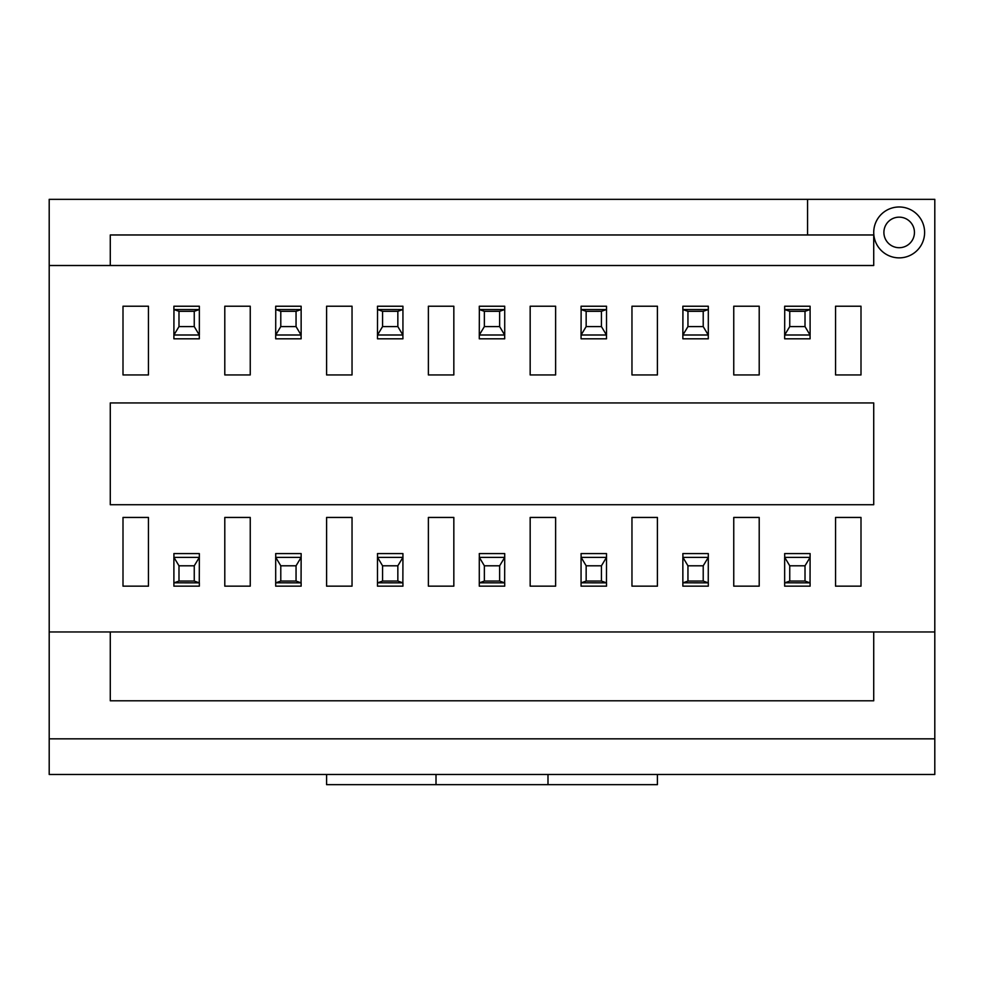 <?xml version="1.0" encoding="UTF-8"?>
<svg xmlns="http://www.w3.org/2000/svg" width="984" height="984" viewBox="0 0 984 984"><rect width="100%" height="100%" fill="white"/><g stroke="black" fill="none" stroke-linecap="round" stroke-linejoin="round"><path stroke-width="1.48" d="M805.01 565.8L789.746 565.8L789.746 581.064L805.01 581.064L805.01 565.8L810.103 557.362L810.103 553.586L784.654 553.586L784.728 557.399L810.041 557.399M810.103 557.362L810.041 582.848L784.654 582.811L784.654 557.362M810.103 582.811L810.103 586.157L784.654 586.157L784.654 582.811M789.746 581.064L784.728 582.848M784.728 557.399L789.746 565.8M810.041 582.848L805.01 581.064M789.746 326.59L805.01 326.59L805.01 311.313L789.746 311.313L789.746 326.59L784.654 335.027L784.654 338.803L810.103 338.803L810.041 334.99L784.728 334.99M784.654 335.027L784.728 309.542L810.103 309.579L810.103 335.027M784.654 309.579L784.654 306.233L810.103 306.233L810.103 309.579M805.01 311.313L810.041 309.542M810.041 334.99L805.01 326.59M784.728 309.542L789.746 311.313M703.216 565.8L687.951 565.8L687.951 581.064L703.216 581.064L703.216 565.8L708.308 557.362L708.308 553.586L682.859 553.586L682.933 557.399L708.246 557.399M708.308 557.362L708.246 582.848L682.859 582.811L682.859 557.362M708.308 582.811L708.308 586.157L682.859 586.157L682.859 582.811M687.951 581.064L682.933 582.848M682.933 557.399L687.951 565.8M708.246 582.848L703.216 581.064M601.433 565.8L586.157 565.8L586.157 581.064L601.433 581.064L601.433 565.8L606.513 557.362L606.513 553.586L581.064 553.586L581.138 557.399L606.452 557.399M606.513 557.362L606.452 582.848L581.064 582.811L581.064 557.362M606.513 582.811L606.513 586.157L581.064 586.157L581.064 582.811M586.157 581.064L581.138 582.848M581.138 557.399L586.157 565.8M606.452 582.848L601.433 581.064M499.638 565.8L484.362 565.8L484.362 581.064L499.638 581.064L499.638 565.8L504.718 557.362L504.718 553.586L479.282 553.586L479.343 557.399L504.657 557.399M504.718 557.362L504.657 582.848L479.282 582.811L479.282 557.362M504.718 582.811L504.718 586.157L479.282 586.157L479.282 582.811M484.362 581.064L479.343 582.848M479.343 557.399L484.362 565.8M504.657 582.848L499.638 581.064M687.951 326.59L703.216 326.59L703.216 311.313L687.951 311.313L687.951 326.59L682.859 335.027L682.859 338.803L708.308 338.803L708.246 334.99L682.933 334.99M682.859 335.027L682.933 309.542L708.308 309.579L708.308 335.027M682.859 309.579L682.859 306.233L708.308 306.233L708.308 309.579M703.216 311.313L708.246 309.542M708.246 334.99L703.216 326.59M682.933 309.542L687.951 311.313M586.157 326.59L601.433 326.59L601.433 311.313L586.157 311.313L586.157 326.59L581.064 335.027L581.064 338.803L606.513 338.803L606.452 334.99L581.138 334.99M581.064 335.027L581.138 309.542L606.513 309.579L606.513 335.027M581.064 309.579L581.064 306.233L606.513 306.233L606.513 309.579M601.433 311.313L606.452 309.542M606.452 334.99L601.433 326.59M581.138 309.542L586.157 311.313M484.362 326.59L499.638 326.59L499.638 311.313L484.362 311.313L484.362 326.59L479.282 335.027L479.282 338.803L504.718 338.803L504.657 334.99L479.343 334.99M479.282 335.027L479.343 309.542L504.718 309.579L504.718 335.027M479.282 309.579L479.282 306.233L504.718 306.233L504.718 309.579M499.638 311.313L504.657 309.542M504.657 334.99L499.638 326.59M479.343 309.542L484.362 311.313M397.844 565.8L382.567 565.8L382.567 581.064L397.844 581.064L397.844 565.8L402.936 557.362L402.936 553.586L377.487 553.586L377.548 557.399L402.862 557.399M402.936 557.362L402.862 582.848L377.487 582.811L377.487 557.362M402.936 582.811L402.936 586.157L377.487 586.157L377.487 582.811M382.567 581.064L377.548 582.848M377.548 557.399L382.567 565.8M402.862 582.848L397.844 581.064M382.567 326.59L397.844 326.59L397.844 311.313L382.567 311.313L382.567 326.59L377.487 335.027L377.487 338.803L402.936 338.803L402.862 334.99L377.548 334.99M377.487 335.027L377.548 309.542L402.936 309.579L402.936 335.027M377.487 309.579L377.487 306.233L402.936 306.233L402.936 309.579M397.844 311.313L402.862 309.542M402.862 334.99L397.844 326.59M377.548 309.542L382.567 311.313M296.049 565.8L280.784 565.8L280.784 581.064L296.049 581.064L296.049 565.8L301.141 557.362L301.141 553.586L275.692 553.586L275.754 557.399L301.067 557.399M301.141 557.362L301.067 582.848L275.692 582.811L275.692 557.362M301.141 582.811L301.141 586.157L275.692 586.157L275.692 582.811M280.784 581.064L275.754 582.848M275.754 557.399L280.784 565.8M301.067 582.848L296.049 581.064M280.784 326.59L296.049 326.59L296.049 311.313L280.784 311.313L280.784 326.59L275.692 335.027L275.692 338.803L301.141 338.803L301.067 334.99L275.754 334.99M275.692 335.027L275.754 309.542L301.141 309.579L301.141 335.027M275.692 309.579L275.692 306.233L301.141 306.233L301.141 309.579M296.049 311.313L301.067 309.542M301.067 334.99L296.049 326.59M275.754 309.542L280.784 311.313M194.254 565.8L178.99 565.8L178.99 581.064L194.254 581.064L194.254 565.8L199.346 557.362L199.346 553.586L173.897 553.586L173.959 557.399L199.272 557.399M199.346 557.362L199.272 582.848L173.897 582.811L173.897 557.362M199.346 582.811L199.346 586.157L173.897 586.157L173.897 582.811M178.99 581.064L173.959 582.848M173.959 557.399L178.99 565.8M199.272 582.848L194.254 581.064M178.99 326.59L194.254 326.59L194.254 311.313L178.99 311.313L178.99 326.59L173.897 335.027L173.897 338.803L199.346 338.803L199.272 334.99L173.959 334.99M173.897 335.027L173.959 309.542L199.346 309.579L199.346 335.027M173.897 309.579L173.897 306.233L199.346 306.233L199.346 309.579M194.254 311.313L199.272 309.542M199.272 334.99L194.254 326.59M173.959 309.542L178.99 311.313M899.167 217.157A15.264 15.264 0 0 1 912.402 240.059A15.264 15.264 0 0 1 885.944 240.059A15.264 15.264 0 0 1 899.167 217.157M899.167 206.984A25.449 25.449 0 0 1 921.209 245.151A25.449 25.449 0 0 1 877.138 245.151A25.449 25.449 0 0 1 899.167 206.984M861 517.436L861 586.157L835.551 586.157L835.551 517.436L861 517.436M110.282 631.962L873.718 631.962L873.718 700.793L110.282 700.793L110.282 631.962L49.2 631.962L49.2 265.508L873.718 265.508L873.718 234.967L807.556 234.967L807.556 199.346L934.8 199.346L934.8 631.962L873.718 631.962M110.282 402.936L873.718 402.936L873.718 504.718L110.282 504.718L110.282 402.936M657.41 774.482L657.41 784.654L547.99 784.654L547.99 774.482M934.8 738.849L49.2 738.849L49.2 774.482L934.8 774.482L934.8 631.962M110.282 265.508L110.282 234.967L807.556 234.967M807.556 199.346L49.2 199.346L49.2 265.508M547.99 784.654L326.59 784.654L326.59 774.482M49.2 631.962L49.2 738.849M436.01 774.482L436.01 784.654M861 306.221L861 374.941L835.551 374.941L835.551 306.221L861 306.221M759.205 517.436L759.205 586.157L733.756 586.157L733.756 517.436L759.205 517.436M759.205 306.221L759.205 374.941L733.756 374.941L733.756 306.221L759.205 306.221M657.41 517.436L657.41 586.157L631.962 586.157L631.962 517.436L657.41 517.436M657.41 306.221L657.41 374.941L631.962 374.941L631.962 306.221L657.41 306.221M555.616 517.436L555.616 586.157L530.167 586.157L530.167 517.436L555.616 517.436M555.616 306.221L555.616 374.941L530.167 374.941L530.167 306.221L555.616 306.221M453.833 517.436L453.833 586.157L428.384 586.157L428.384 517.436L453.833 517.436M453.833 306.221L453.833 374.941L428.384 374.941L428.384 306.221L453.833 306.221M352.038 517.436L352.038 586.157L326.59 586.157L326.59 517.436L352.038 517.436M352.038 306.221L352.038 374.941L326.59 374.941L326.59 306.221L352.038 306.221M250.243 517.436L250.243 586.157L224.795 586.157L224.795 517.436L250.243 517.436M250.243 306.221L250.243 374.941L224.795 374.941L224.795 306.221L250.243 306.221M148.449 517.436L148.449 586.157L123 586.157L123 517.436L148.449 517.436M148.449 306.221L148.449 374.941L123 374.941L123 306.221L148.449 306.221"/></g></svg>
